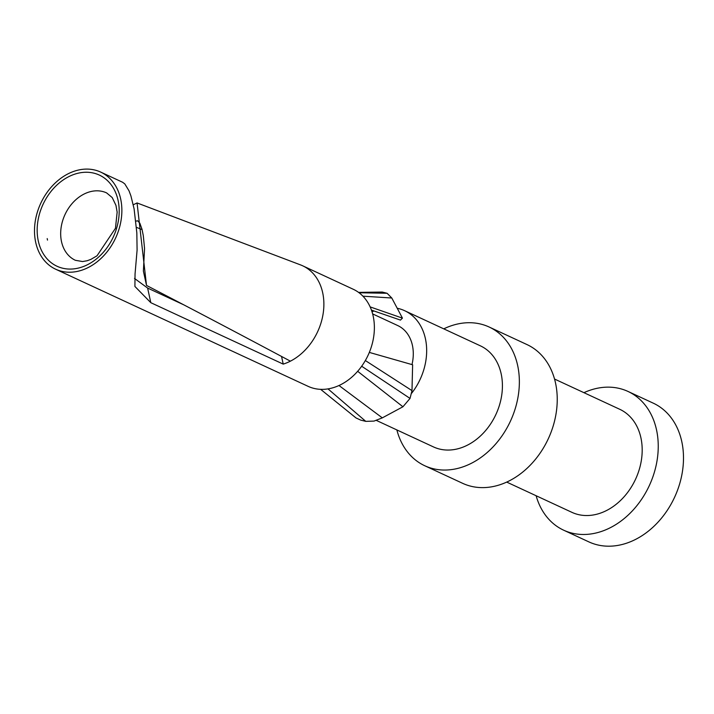 <?xml version="1.0" encoding="UTF-8"?>
<svg xmlns="http://www.w3.org/2000/svg" width="714" height="714" viewBox="0 0 714 714"><rect width="100%" height="100%" fill="white"/><g stroke="black" fill="none" stroke-linecap="round" stroke-linejoin="round"><path stroke-width="1.07" d="M35.7 242.341A53.532 41.26 114.9 0 1 52.363 185.881A53.532 41.26 114.9 0 1 100.71 172.101A53.532 41.26 114.9 0 1 115.614 238.021A53.532 41.26 114.9 0 1 55.656 269.214A53.532 41.26 114.9 0 1 35.7 242.341M55.656 269.214L308.162 386.363A53.532 41.26 -65.1 0 0 368.121 355.17A53.532 41.26 -65.1 0 0 353.225 289.25L302.718 265.822A53.532 41.26 -65.1 0 0 300.308 264.814L137.061 202.946L133.277 204.775M137.061 202.946L146.513 285.43A21660.083 9833.467 -117 0 1 290.393 361.168A53.532 41.26 -65.1 0 0 323.371 312.045A53.532 41.26 -65.1 0 0 302.718 265.822M290.393 361.168A53.532 41.26 114.9 0 1 283.217 364.113L281.548 356.447M183.784 304.842L147.619 288.063L150.806 302.682L283.217 364.113M150.806 302.682L134.91 286.448L135.044 274.042L137.088 250.159L136.838 232.96L134.098 208.863L130.921 195.913L129.02 190.816L124.798 183.9L122.567 182.24L100.71 172.101M135.892 221.17L137.615 220.751L139.864 223.25L142.015 229.292L143.309 235.718L144.558 248.472L143.389 271.097L146.513 285.43M142.095 229.64A21676.469 9840.91 -117 0 1 136.472 227.347M147.619 288.063L134.509 278.424M38.297 241.02A50.257 38.734 -65.1 0 0 106.413 248.517A50.257 38.734 -65.1 0 0 89.83 172.44A50.257 38.734 -65.1 0 0 38.297 241.02M411.978 364.586A39.332 30.318 -65.1 0 0 397.743 325.566L372.637 313.91M411.675 393.2A55.719 42.947 -65.1 0 0 404.642 310.697A55.719 42.947 -65.1 0 0 397.216 308.261M373.966 310.965A55.719 42.947 -65.1 0 0 372.03 311.831M376.439 420.448L433.496 446.928A55.719 42.947 -65.1 0 0 495.909 414.459A55.719 42.947 -65.1 0 0 480.397 345.844L404.642 310.697M443.769 328.851A76.469 58.95 114.9 0 1 489.135 327.012A76.469 58.95 114.9 0 1 510.421 421.189A76.469 58.95 114.9 0 1 424.768 465.751A76.469 58.95 114.9 0 1 396.868 429.935M424.768 465.751L462.645 483.324A76.469 58.95 -65.1 0 0 548.298 438.762A76.469 58.95 -65.1 0 0 527.012 344.585L489.135 327.012M506.717 482.093L571.923 512.349A56.808 43.795 -65.1 0 0 635.549 479.246A56.808 43.795 -65.1 0 0 619.734 409.283L554.528 379.036M583.936 392.673A76.469 58.95 114.9 0 1 628.017 391.45A76.469 58.95 114.9 0 1 649.303 485.627A76.469 58.95 114.9 0 1 563.649 530.19A76.469 58.95 114.9 0 1 536.125 495.739M563.649 530.19L588.898 541.899A76.469 58.95 -65.1 0 0 674.551 497.346A76.469 58.95 -65.1 0 0 653.265 403.16L628.017 391.45M370.138 306.895L402.446 318.132L400.465 320.095L371.441 310.099M402.446 318.132L391.79 298.006L387.095 293.276L382.204 292.044M362.926 296.176L391.79 298.006M359.053 292.758L387.095 293.276M320.657 389.353L356.036 417.958L360.731 420.109L365.773 421.367L374.002 421.09L382.311 417.868L338.989 385.515M357.669 371.298L402.937 406.766L382.311 417.868M402.937 406.766L410.032 398.421L411.987 390.62L412.63 364.774L369.334 352.413M361.686 366.237L410.032 398.421M365.345 360.543L411.987 390.62M61.511 241.644A37.146 28.631 114.9 0 1 61.252 240.341A37.146 28.631 114.9 0 1 73.56 201.946A37.146 28.631 114.9 0 1 106.618 192.905L112.223 197.582L115.945 205.337L117.15 212.12L115.463 228.284L97.024 255.791L90.937 259.352L87.126 260.753L82.547 261.547L75.354 260.289A37.146 28.631 114.9 0 1 61.511 241.644M47.499 240.1A43.545 33.567 114.9 0 1 47.204 238.574L47.499 240.1M328.012 388.898L365.773 421.367M358.553 292.383L382.24 292.044"/></g></svg>
